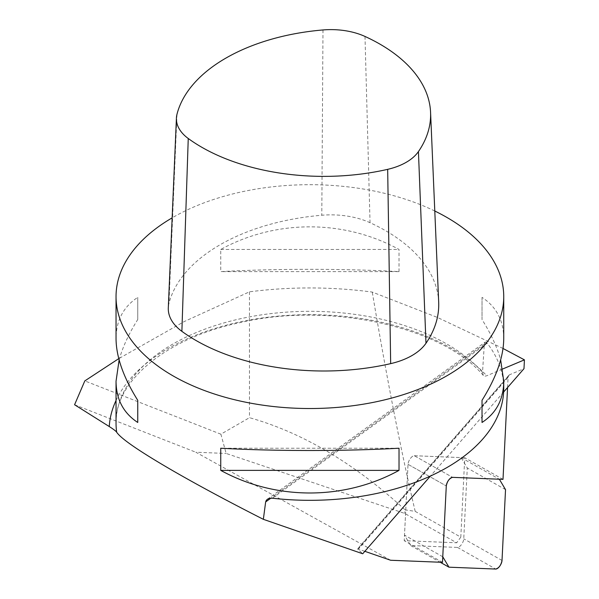<?xml version="1.0" encoding="UTF-8"?>
<svg xmlns="http://www.w3.org/2000/svg" width="599" height="599" viewBox="0 0 599 599"><rect width="100%" height="100%" fill="white"/><g stroke="black" fill="none" stroke-linecap="round" stroke-linejoin="round"><path stroke-width="0.45" stroke-dasharray="3 2.25" d="M503.033 348.476L437.442 317.448L372.256 292.08A275.263 158.922 180 0 0 249.469 291.825L184.222 321.566L118.774 358.636M267.304 499.304L485.048 342.179L484.321 344.155L482.517 372.323L483.303 375.446L484.883 376.172L486.777 375.768L502.666 368.991M442.489 562.326L404.228 540.695L456.685 542.784L404.707 513.403L226.145 453.45L220.889 434.185L249.469 417.683C302.323 432.545 354.196 463.267 405.081 509.846L404.707 513.403M390.645 560.26L195.866 452.238L226.145 453.45M503.003 479.365L464.742 457.733L460.803 537.146L415.197 511.366L405.081 509.846M249.469 291.825L249.469 417.683M415.197 511.366C401.255 452.41 386.947 379.317 372.256 292.08M74.576 404.744L195.866 452.238M364.851 551.32L357.558 548.916L362.709 553.768M434.792 211.02A193.851 111.916 0 0 0 172.153 217.856M485.048 342.179L485.744 342.044L487.219 343.205A193.851 111.916 180 0 1 503.737 388.407M399.024 271.617L399.024 249.461C344.14 219.316 275.63 219.316 220.746 249.461L220.746 271.617C275.63 268.569 344.14 268.569 399.024 271.617L220.746 271.617M119.119 359.917C122.608 347.21 128.815 333.748 137.748 319.537L137.748 297.374C123.416 306.778 116.184 320.517 116.041 338.607M503.737 338.607C503.594 320.517 496.361 306.778 482.023 297.374L482.023 319.537C490.963 333.748 497.17 347.21 500.659 359.917M503.632 392.038L430.419 476.063M507.57 387.523L508.072 377.355L358.434 549.088M357.685 549.133L509.652 374.719L523.99 368.677M509.652 374.719L508.791 375.341L508.072 377.355M438.685 302.113A181.138 104.578 0 0 0 370.04 222.708A62.962 36.352 0 0 0 321.798 215.243A181.138 104.578 0 0 0 168.955 303.483A62.962 36.352 0 0 0 168.304 307.879M399.024 448.224L220.746 448.224M137.748 319.537L137.748 297.374M220.746 249.461L399.024 249.461M482.023 297.374L482.023 319.537M220.889 434.185L84.811 380.904M460.803 537.146L456.685 542.784M464.742 457.733L414.298 455.727A6.155 2.778 119.5 0 0 410.308 458.594A6.155 2.778 119.5 0 0 408.024 464.33L404.228 540.695M414.298 455.727L461.08 457.591L467.28 467.999L463.761 538.823A6.155 2.778 -60.5 0 1 461.477 544.551A6.155 2.778 -60.5 0 1 457.486 547.426L410.704 545.562L404.505 535.147L408.024 464.33A6.155 2.778 -60.5 0 1 410.308 458.594A6.155 2.778 -60.5 0 1 414.298 455.727L452.559 477.351L414.298 455.727M410.704 545.562L440.198 562.236M442.766 556.771L404.505 535.147M505.534 489.63L467.28 467.999M461.08 457.591L499.341 479.215M116.041 400.454A200.747 115.899 180 0 1 286.891 315.433A200.747 115.899 180 0 1 486.777 375.768M483.303 375.446C442.601 327.032 330.116 301.522 240.409 322.532C165.084 338.083 114.327 382.364 116.041 423.231A193.851 111.916 180 0 1 264.541 314.423A193.851 111.916 180 0 1 482.517 372.323M484.321 344.155L270.883 498.166M365.001 36.449L370.04 222.708M322.981 29.95L321.798 215.243M176.99 114.237L168.955 303.483M272.395 498.211L487.219 343.205M408.024 464.33L446.285 485.954L408.024 464.33M457.486 547.426L495.74 569.05M502.014 560.447L463.761 538.823M508.761 375.378L357.618 548.841"/><path stroke-width="0.9" d="M118.774 358.636L84.811 380.904L74.576 404.744L109.265 426.548C113.645 429.356 116.116 431.25 116.67 432.223C121.043 438.723 139.762 451.556 172.819 470.709C198.366 485.437 228.541 501.64 263.35 519.318L362.709 553.768L430.419 476.063M502.666 368.991L524.424 359.849L503.033 348.476M364.851 551.32L390.645 560.26L442.489 562.326L446.285 485.954A6.155 2.778 119.5 0 1 448.569 480.218A6.155 2.778 119.5 0 1 452.559 477.351L503.003 479.365L507.57 387.523M172.153 217.856A193.851 111.916 0 0 0 116.041 296.61A193.851 111.916 0 0 0 172.819 375.745A193.851 111.916 0 0 0 384.071 400.005A193.851 111.916 0 0 0 503.737 296.61A193.851 111.916 0 0 0 434.792 211.02M263.35 519.318L265.649 501.94L266.278 500.33L267.738 499.019L269.917 498.263L272.395 498.211A193.851 111.916 180 0 0 503.737 388.407L503.737 381.234C503.594 399.323 496.361 413.063 482.023 422.467L482.023 400.304C496.361 377.392 503.594 356.824 503.737 338.607L503.737 296.61M220.746 470.38L220.746 448.224C275.63 451.272 344.14 451.272 399.024 448.224L399.024 470.38C344.14 500.524 275.63 500.524 220.746 470.38L399.024 470.38M116.041 296.61L116.041 338.607C116.184 356.824 123.416 377.392 137.748 400.304L137.748 422.467C123.416 413.063 116.184 399.323 116.041 381.234L119.119 359.917M500.659 359.917L503.737 381.234M524.424 359.849L523.99 368.677L503.632 392.038M365.001 36.449A54.838 31.657 0 0 0 322.981 29.95A173.014 99.891 0 0 0 176.99 114.237A54.838 31.657 0 0 0 176.42 118.063A54.838 31.657 0 0 0 188.251 138.496A173.014 99.891 0 0 0 387.673 169.345A54.838 31.657 0 0 0 418.431 151.584A173.014 99.891 0 0 0 430.569 112.298A173.014 99.891 0 0 0 365.001 36.449M176.42 118.063L168.304 307.879A62.962 36.352 0 0 0 181.879 331.337A181.138 104.578 0 0 0 390.668 363.638A62.962 36.352 0 0 0 425.986 343.249A181.138 104.578 0 0 0 438.685 302.113L430.569 112.298M137.748 422.467L137.748 400.304M482.023 400.304L482.023 422.467M499.341 479.215L505.534 489.63L502.014 560.447A6.155 2.778 119.5 0 1 499.731 566.182A6.155 2.778 119.5 0 1 495.74 569.05L448.965 567.186L442.766 556.771L446.285 485.954A6.155 2.778 119.5 0 1 448.569 480.218A6.155 2.778 119.5 0 1 452.559 477.351L499.341 479.215M440.198 562.236L448.965 567.186L495.74 569.05C498.952 568.062 501.049 565.194 502.014 560.447L505.534 489.63L499.341 479.215L452.559 477.351C449.347 478.339 447.258 481.207 446.285 485.954L442.766 556.771L448.965 567.186M109.265 426.548A200.747 115.899 180 0 1 116.041 400.454M116.67 432.223A193.851 111.916 180 0 1 116.041 423.231L116.041 381.234M270.883 498.166L265.649 501.94M418.431 151.584L425.986 343.249M387.673 169.345L390.668 363.638M188.251 138.496L181.879 331.337"/></g></svg>
